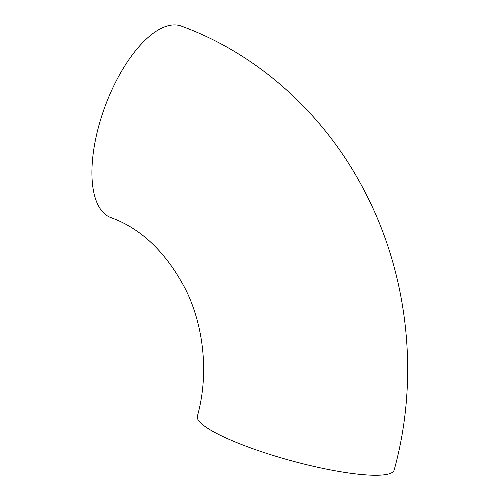 <?xml version="1.0" encoding="UTF-8"?>
<svg xmlns="http://www.w3.org/2000/svg" width="500" height="500" viewBox="0 0 500 500"><rect width="100%" height="100%" fill="white"/><g stroke="black" fill="none" stroke-linecap="round" stroke-linejoin="round"><path stroke-width="0.75" d="M172.556 25A102.019 43.812 -69.8 0 1 181.344 26.106C258.269 54.194 323.963 113.75 363.425 188.981C408.519 273.587 419.837 377.456 394.156 470.062A102.019 18.15 15.3 0 1 382.206 475A102.019 18.15 15.3 0 1 269.056 454.175A102.019 18.15 15.3 0 1 197.356 416.219C208.794 375.6 204.375 327.519 185.8 289.788C166.5 252.719 141.494 228.637 110.787 217.556A102.019 43.812 -69.8 0 1 101.662 116.231A102.019 43.812 -69.8 0 1 172.556 25"/></g></svg>
